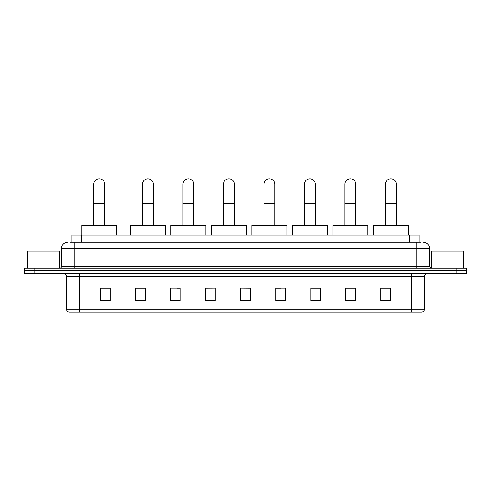 <?xml version="1.0" encoding="UTF-8"?>
<svg xmlns="http://www.w3.org/2000/svg" width="491" height="491" viewBox="0 0 491 491"><rect width="100%" height="100%" fill="white"/><g stroke="black" fill="none" stroke-linecap="round" stroke-linejoin="round"><path stroke-width="0.74" d="M71.993 242.155L71.993 235.152L419.007 235.152L419.007 242.155M70.225 242.155L420.922 242.155M70.078 242.155L74.215 242.155L74.215 248.526L61.479 248.526L61.479 266.674A1.59 1.59 0 0 1 59.89 268.264M67.85 242.155A6.365 6.365 0 0 0 61.479 248.526M423.15 242.155A6.365 6.365 0 0 1 429.521 248.526L429.521 266.674L431.11 268.264M34.1 268.264L24.55 268.264L24.55 270.811L34.1 270.811L24.55 270.811L24.55 273.358L34.1 273.358L34.1 270.811L456.9 270.811L34.1 270.811L34.1 268.264L456.9 268.264L456.9 270.811L466.45 270.811L456.9 270.811L456.9 273.358L34.1 273.358M456.9 273.358L466.45 273.358L466.45 268.264L456.9 268.264M424.427 309.14C424.334 310.668 423.573 311.687 422.131 312.196L411.691 312.196L411.691 309.14L424.427 309.14L424.427 276.543A3.185 3.185 0 0 1 427.606 273.358M411.691 312.196L68.869 312.196A3.185 3.185 0 0 1 66.573 309.14L66.573 276.543C66.389 274.61 65.328 273.548 63.394 273.358M390.357 300.768L390.357 288.033L380.807 288.033L380.807 300.768L390.357 300.768M355.337 300.768L355.337 288.033L345.787 288.033L345.787 300.768L355.337 300.768M320.316 300.768L320.316 288.033L310.766 288.033L310.766 300.768L320.316 300.768M285.296 300.768L285.296 288.033L275.746 288.033L275.746 300.768L285.296 300.768M110.193 300.768L110.193 288.033L100.643 288.033L100.643 300.768L110.193 300.768M145.213 300.768L145.213 288.033L135.663 288.033L135.663 300.768L145.213 300.768M180.234 300.768L180.234 288.033L170.684 288.033L170.684 300.768L180.234 300.768M215.254 300.768L215.254 288.033L205.704 288.033L205.704 300.768L215.254 300.768M250.275 300.768L250.275 288.033L240.725 288.033L240.725 300.768L250.275 300.768M215.254 288.033L205.704 288.1L215.254 288.033M176.926 288.1L180.234 288.1M136.424 288.1L145.213 288.1M275.746 288.1L280.84 288.1M240.725 288.033L250.275 288.1L240.725 288.033M110.193 288.1L100.643 288.1M320.316 288.1L310.766 288.1M355.337 288.1L345.787 288.1M390.357 288.1L380.807 288.1M59.251 268.264L59.251 251.073L27.416 251.073L27.416 268.264M93.83 225.602L93.83 184.211A5.413 5.413 0 0 1 99.237 178.804A5.413 5.413 0 0 1 104.651 184.211A5.413 5.413 0 0 0 99.237 178.804M104.651 225.602L104.651 184.211M116.748 235.152L116.748 225.602L81.727 225.602L81.727 235.152M142.476 225.602L142.476 184.211A5.413 5.413 0 0 1 147.889 178.804A5.413 5.413 0 0 1 153.302 184.211A5.413 5.413 0 0 0 147.889 178.804M153.302 225.602L153.302 184.211M165.399 235.152L165.399 225.602L130.379 225.602L130.379 235.152M182.971 225.602L182.971 184.211A5.413 5.413 0 0 1 188.384 178.804A5.413 5.413 0 0 1 193.798 184.211A5.413 5.413 0 0 0 188.384 178.804M193.798 225.602L193.798 184.211M205.895 235.152L205.895 225.602L170.874 225.602L170.874 235.152M223.466 225.602L223.466 184.211A5.413 5.413 0 0 1 228.88 178.804A5.413 5.413 0 0 1 234.293 184.211A5.413 5.413 0 0 0 228.88 178.804M234.293 225.602L234.293 184.211M246.39 235.152L246.39 225.602L211.369 225.602L211.369 235.152M263.968 225.602L263.968 184.211A5.413 5.413 0 0 1 269.375 178.804A5.413 5.413 0 0 1 274.788 184.211A5.413 5.413 0 0 0 269.375 178.804M274.788 225.602L274.788 184.211M286.891 235.152L286.891 225.602L251.865 225.602L251.865 235.152M304.463 225.602L304.463 184.211A5.413 5.413 0 0 1 309.876 178.804A5.413 5.413 0 0 1 315.29 184.211A5.413 5.413 0 0 0 309.876 178.804M315.29 225.602L315.29 184.211M327.387 235.152L327.387 225.602L292.366 225.602L292.366 235.152M344.958 225.602L344.958 184.211A5.413 5.413 0 0 1 350.371 178.804A5.413 5.413 0 0 1 355.785 184.211A5.413 5.413 0 0 0 350.371 178.804M355.785 225.602L355.785 184.211M367.882 235.152L367.882 225.602L332.861 225.602L332.861 235.152M385.453 225.602L385.453 184.211A5.413 5.413 0 0 1 390.867 178.804A5.413 5.413 0 0 1 396.28 184.211A5.413 5.413 0 0 0 390.867 178.804M396.28 225.602L396.28 184.211M408.377 235.152L408.377 225.602L373.356 225.602L373.356 235.152M463.584 268.264L463.584 251.073L431.749 251.073L431.749 268.264M81.543 242.155L81.543 235.152M409.457 242.155L409.457 235.152M74.215 268.264L74.215 266.674L429.521 266.674M61.479 266.674L74.215 266.674L74.215 248.526L416.785 248.526L416.785 268.264M429.521 248.526L416.785 248.526L416.785 242.155M411.691 273.358L411.691 276.543L66.573 276.543M424.427 276.543L411.691 276.543L411.691 309.14L79.309 309.14L79.309 312.196M66.573 309.14L79.309 309.14L79.309 273.358M250.275 300.326L240.725 300.326M215.254 300.326L205.704 300.326M180.234 300.326L170.684 300.326M145.213 300.326L135.663 300.326M110.193 300.326L100.643 300.326M285.296 300.326L275.746 300.326M320.316 300.326L310.766 300.326M355.337 300.326L345.787 300.326M390.357 300.326L380.807 300.326M93.83 203.317L104.651 203.317M142.476 203.317L153.302 203.317M182.971 203.317L193.798 203.317M223.466 203.317L234.293 203.317M263.968 203.317L274.788 203.317M304.463 203.317L315.29 203.317M344.958 203.317L355.785 203.317M385.453 203.317L396.28 203.317"/></g></svg>

